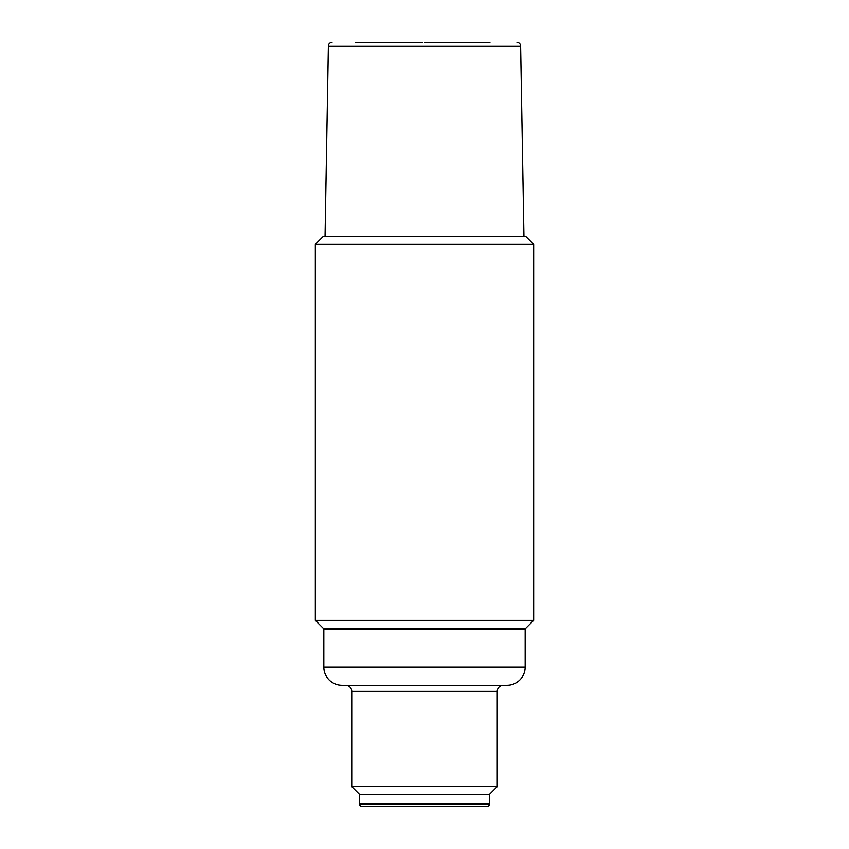 <?xml version="1.0" encoding="UTF-8"?>
<svg xmlns="http://www.w3.org/2000/svg" width="849" height="849" viewBox="0 0 849 849"><rect width="100%" height="100%" fill="white"/><g stroke="black" fill="none" stroke-linecap="round" stroke-linejoin="round"><path stroke-width="1.27" d="M533.66 244.395L315.34 244.395L323.225 236.51L525.775 236.51L533.66 244.395L533.66 620.375L525.775 628.26L323.225 628.26L315.34 620.375L533.66 620.375M315.34 244.395L315.34 620.375M424.5 42.45L440.78 42.45M325.05 628.26A1.21 1.21 0 0 0 323.83 629.47L525.17 629.47A1.21 1.21 0 0 0 523.95 628.26M323.83 629.47L323.83 667.07A18.19 18.19 0 0 0 342.03 685.26L506.97 685.26A18.19 18.19 0 0 0 525.17 667.07L525.17 629.47M503.34 685.26A6.06 6.06 0 0 0 497.27 691.33L497.27 786.535L489.385 794.42L359.615 794.42L359.615 804.12L489.385 804.12L489.385 794.42M345.66 685.26A6.06 6.06 0 0 1 351.73 691.33L351.73 786.535L497.27 786.535M351.73 786.535L359.615 794.42M362.035 806.55L486.965 806.55L362.035 806.55A2.43 2.43 0 0 1 359.615 804.12M486.965 806.55A2.43 2.43 0 0 0 489.385 804.12M355.752 42.45L408.22 42.45M422.866 42.45L359.031 42.45M426.134 42.45L489.969 42.45M325.05 236.51L328.372 46.026L520.628 46.026L523.95 236.51M323.83 667.07L525.17 667.07M497.27 691.33L351.73 691.33M328.372 46.026C328.616 43.851 329.826 42.652 332.012 42.45M520.628 46.026C520.384 43.851 519.174 42.652 516.988 42.45"/></g></svg>
